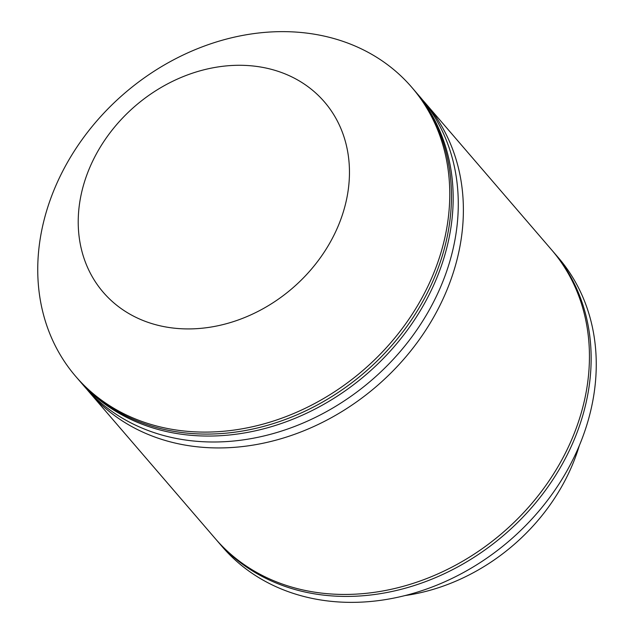 <?xml version="1.0" encoding="UTF-8"?>
<svg xmlns="http://www.w3.org/2000/svg" width="634" height="634" viewBox="0 0 634 634"><rect width="100%" height="100%" fill="white"/><g stroke="black" fill="none" stroke-linecap="round" stroke-linejoin="round"><path stroke-width="0.95" d="M579.302 445.639A187.656 154.751 139.3 0 1 571.805 466.244A187.656 154.751 139.3 0 1 405.055 595.564M552.293 250.644A221.638 182.782 139.3 0 1 553.149 251.635L558.261 257.57A221.638 182.782 139.3 0 1 578.533 447.453A221.638 182.782 139.3 0 1 410.737 594.058A221.638 182.782 139.3 0 1 222.233 546.69L217.129 540.747A221.638 182.782 139.3 0 1 216.281 539.756M553.149 251.635A221.638 182.782 139.3 0 1 573.421 441.518A221.638 182.782 139.3 0 1 405.633 588.114A221.638 182.782 139.3 0 1 217.129 540.747M422.799 100.212A221.638 182.782 139.3 0 1 425.39 103.152A221.638 182.782 139.3 0 1 445.662 293.027A221.638 182.782 139.3 0 1 277.874 439.631A221.638 182.782 139.3 0 1 89.37 392.264A221.638 182.782 139.3 0 1 86.85 389.26M425.39 103.152L551.445 249.653A221.638 182.782 139.3 0 1 571.717 439.536A221.638 182.782 139.3 0 1 403.929 586.133A221.638 182.782 139.3 0 1 215.425 538.773L89.37 392.264M414.311 90.282A221.638 182.782 139.3 0 1 415.167 91.272A221.638 182.782 139.3 0 1 435.447 281.155A221.638 182.782 139.3 0 1 267.651 427.752A221.638 182.782 139.3 0 1 79.147 380.384A221.638 182.782 139.3 0 1 78.299 379.394M415.167 91.272L420.279 97.208A221.638 182.782 139.3 0 1 440.559 287.091A221.638 182.782 139.3 0 1 272.763 433.688A221.638 182.782 139.3 0 1 84.259 386.328L79.147 380.384M432.039 277.193A221.638 182.782 139.3 0 1 264.243 423.789A221.638 182.782 139.3 0 1 75.739 376.43A221.638 182.782 139.3 0 1 55.467 186.547A221.638 182.782 139.3 0 1 223.263 39.942A221.638 182.782 139.3 0 1 411.767 87.31A221.638 182.782 139.3 0 1 432.039 277.193M411.767 87.31L413.471 89.291A221.638 182.782 139.3 0 1 433.743 279.174A221.638 182.782 139.3 0 1 265.947 425.771A221.638 182.782 139.3 0 1 77.443 378.403L75.739 376.43M337.795 226.94A145.915 120.333 139.3 0 1 158.809 325.504A145.915 120.333 139.3 0 1 89.885 167.265A145.915 120.333 139.3 0 1 268.871 68.702A145.915 120.333 139.3 0 1 337.795 226.94"/></g></svg>
